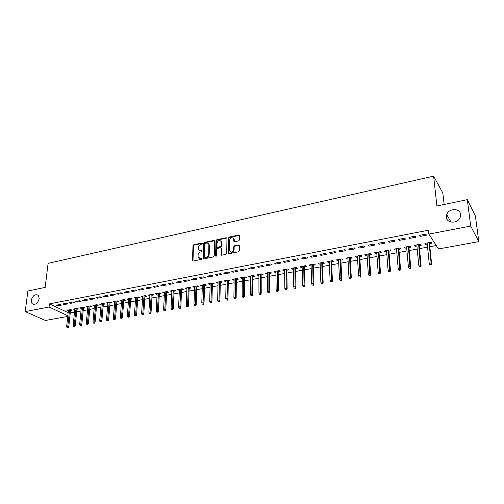 <?xml version="1.0" encoding="UTF-8"?>
<svg xmlns="http://www.w3.org/2000/svg" width="504" height="504" viewBox="0 0 504 504"><rect width="100%" height="100%" fill="white"/><g stroke="black" fill="none" stroke-linecap="round" stroke-linejoin="round"><path stroke-width="0.76" d="M202.513 243.413L201.984 242.959L193.788 244.73L192.994 245.706L192.478 260.663L193.189 261.059L201.461 259.365L202.009 258.508L200.422 258.432L198.116 257.109L198.059 255.074C198.261 253.449 199.124 252.397 200.636 251.924L201.707 251.698L202.255 250.841L200.674 250.778L198.368 249.461L198.318 247.464C198.519 245.851 199.376 244.805 200.882 244.327L201.953 244.1L202.513 243.413M202.501 243.293L194.248 245.07L193.454 246.047L192.982 261.072M202.016 258.533L200.422 258.432M202.262 250.879L200.674 250.778M446.405 217.274C446.746 223.637 457.941 223.795 460.171 217.375L460.58 214.439C460.114 207.931 448.724 208.121 446.739 214.584L446.405 217.274M31.21 300.302L32.01 303.628C35.217 305.304 37.624 303.66 39.23 298.702L38.474 295.457C35.274 293.706 32.848 295.319 31.21 300.302M238.713 240.874L239.539 239.866L239.583 235.664L238.77 235.009L229.207 237.075L228.388 238.077L228.154 253.247L228.942 253.739L238.6 251.761L239.438 250.746L239.476 245.461L238.669 244.938L234.536 245.801L233.711 246.809L233.68 249.348C232.47 252.328 231.027 252.781 229.364 250.721L229.471 240.377C230.693 237.409 232.13 236.962 233.774 239.028L233.799 241.252L234.587 241.75L238.713 240.874M428.854 234.102L470.711 226.069L478.8 241.63L438.505 248.963L428.854 234.102L428.45 230.215L49.417 303.881L49.045 307.012L67.82 315.699M67.744 316.43L45.492 320.475L25.2 311.592L27.903 291.003L45.171 287.412L48.094 263.359L433.629 176.161L436.899 205.978L467.315 199.66L470.711 226.069M25.2 311.592L49.045 307.012M214.591 241.051L213.822 240.402L204.574 242.399L203.767 243.382L203.339 258.407L204.07 258.836L213.406 256.92L214.225 255.925L214.591 241.051M216.783 239.759L226.189 237.731L226.964 238.209L226.718 253.361L225.893 254.363L221.817 255.2L221.048 254.728L221.136 248.245L220.368 247.779L217.697 248.34L216.877 249.335L216.733 255.66L215.611 255.887L215.97 240.754L216.783 239.759L217.23 240.112L226.63 238.083L226.189 237.731M444.144 204.473L442.833 192.994L433.629 176.161M408.92 237.384L409.639 238.398L415.92 237.195L415.214 236.174L408.92 237.384M419.171 245.549L421.413 245.133L420.739 244.163L414.565 245.316L415.252 246.28L416.902 245.971M388.288 241.353L389.056 242.342L395.18 241.17L394.424 240.175L388.288 241.353M398.866 249.329L401.064 248.919L400.346 247.968L394.323 249.096L395.06 250.041L396.604 249.751M368.166 245.221L368.985 246.185L374.951 245.045L374.151 244.075L368.166 245.221M379.058 253.021L381.213 252.617L380.444 251.691L374.573 252.787L375.348 253.707L376.797 253.436M348.541 248.995L349.398 249.94L355.226 248.825L354.375 247.874L348.541 248.995M359.724 256.618L361.834 256.221L361.028 255.314L355.289 256.385L356.114 257.286L357.462 257.04M329.389 252.68L330.29 253.6L335.973 252.51L335.084 251.584L329.389 252.68M340.849 260.133L342.922 259.743L342.071 258.861L336.47 259.906L337.334 260.782L338.587 260.549M310.691 256.278L311.636 257.172L317.186 256.114L316.254 255.207L310.691 256.278M322.415 263.56L324.45 263.183L323.555 262.313L318.087 263.34L318.988 264.197L320.16 263.983M292.44 259.787L293.423 260.663L298.841 259.629L297.87 258.741L292.44 259.787M304.41 266.912L306.407 266.54L305.474 265.696L300.132 266.692L301.071 267.536L302.154 267.334M274.617 263.214L275.631 264.071L280.923 263.057L279.915 262.193L274.617 263.214M286.814 270.188L288.773 269.823L287.809 268.997L282.587 269.968L283.563 270.793L284.565 270.61M257.197 266.559L258.25 267.404L263.422 266.414L262.382 265.564L257.197 266.559M269.615 273.389L271.543 273.036L270.547 272.223L265.438 273.174L266.446 273.981L267.372 273.811M240.181 269.835L241.265 270.654L246.317 269.69L245.246 268.859L240.181 269.835M252.806 276.52L254.696 276.167L253.669 275.373L248.68 276.305L249.713 277.099L250.564 276.935M223.549 273.029L224.664 273.836L229.603 272.891L228.501 272.078L223.549 273.029M236.363 279.581L238.222 279.235L237.163 278.454L232.281 279.367L233.352 280.142L234.127 279.997M207.289 276.161L208.429 276.948L213.261 276.022L212.134 275.228L207.289 276.161M220.286 282.574L222.113 282.234L221.023 281.471L216.248 282.366L217.344 283.122L218.049 282.99M191.388 279.216L192.553 279.991L197.284 279.084L196.125 278.309L191.388 279.216M204.548 285.503L206.344 285.169L205.235 284.42L200.561 285.296L201.682 286.039L202.325 285.919M175.833 282.209L177.03 282.964L181.648 282.076L180.463 281.314L175.833 282.209M189.157 288.37L190.922 288.042L189.781 287.312L185.214 288.162L186.934 288.786M160.618 285.132L161.834 285.875L166.358 285.012L165.148 284.262L160.618 285.132M174.088 291.173L175.82 290.852L174.661 290.134L170.188 290.972L171.87 291.589M145.725 287.998L146.96 288.723L151.389 287.878L150.16 287.148L145.725 287.998M159.333 293.92L161.041 293.605L159.856 292.9L155.478 293.719L157.128 294.33M131.147 290.802L132.407 291.514L136.742 290.682L135.488 289.964L131.147 290.802M144.887 296.61L146.57 296.295L145.36 295.609L141.07 296.409L142.689 297.02M116.871 293.548L118.157 294.242L122.396 293.429L121.124 292.729L116.871 293.548M130.738 299.244L132.388 298.935L131.16 298.261L126.958 299.048L128.545 299.653M102.892 296.232L104.196 296.919L108.354 296.125L107.056 295.432L102.892 296.232M116.878 301.827L118.503 301.524L117.256 300.856L113.135 301.625L114.685 302.23M89.202 298.866L90.525 299.54L94.595 298.759L93.284 298.084L89.202 298.866M103.288 304.353L104.895 304.057L103.629 303.402L99.59 304.158L101.109 304.762M75.789 301.442L77.125 302.104L81.119 301.342L79.783 300.68L75.789 301.442M89.977 306.835L91.558 306.539L90.273 305.903L86.316 306.64L87.803 307.238M62.647 303.975L64.002 304.618L67.908 303.868L66.559 303.219L62.647 303.975M76.929 309.261L78.479 308.971L77.181 308.347L73.3 309.072L74.762 309.664M49.417 303.881L68.147 312.644M70.232 312.984L74.498 312.203M76.671 311.8L80.999 311.006M83.173 310.603L87.557 309.796M89.737 309.393L94.185 308.574M96.365 308.171L100.882 307.339M103.068 306.936L107.642 306.092M109.834 305.689L114.477 304.832M116.67 304.429L121.376 303.566M123.575 303.156L128.35 302.28M130.549 301.871L135.393 300.983M137.598 300.573L142.512 299.666M144.717 299.263L149.707 298.343M151.912 297.933L156.977 297.001M159.188 296.598L164.317 295.653M166.534 295.243L171.744 294.286M173.962 293.876L179.248 292.9M181.465 292.49L186.827 291.501M189.05 291.091L194.494 290.09M196.718 289.68L202.243 288.666M204.473 288.25L210.073 287.217M212.304 286.808L217.993 285.762M220.229 285.352L226 284.288M228.236 283.872L234.089 282.794M236.332 282.379L242.279 281.289M244.522 280.873L250.551 279.764M252.8 279.348L258.924 278.221M261.173 277.805L267.391 276.658M269.64 276.242L275.953 275.083M278.202 274.667L284.609 273.483M286.864 273.073L293.372 271.87M295.627 271.454L302.23 270.238M304.492 269.823L311.195 268.588M313.457 268.172L320.267 266.918M322.529 266.496L329.446 265.224M331.708 264.808L338.732 263.516M340.994 263.094L348.132 261.784M350.393 261.362L357.638 260.033M359.906 259.61L367.265 258.256M369.533 257.84L377.011 256.46M379.279 256.045L386.87 254.646M389.145 254.224L396.856 252.806M399.124 252.384L406.967 250.942M409.235 250.526L417.199 249.058M419.467 248.636L427.562 247.149M429.83 246.727L436.281 245.536M70.497 310.458L72.04 310.174L70.73 309.55L66.893 310.269L68.336 310.861M56.171 305.216L57.532 305.859L61.406 305.115L60.052 304.473L56.171 305.216M83.418 308.051L84.987 307.761L83.695 307.131L79.777 307.862L81.251 308.461M69.187 302.715L70.529 303.37L74.479 302.614L73.143 301.953L69.187 302.715M96.604 305.6L98.192 305.304L96.913 304.655L92.919 305.405L94.424 306.004M82.461 300.163L83.79 300.825L87.822 300.056L86.499 299.389L82.461 300.163M110.048 303.099L111.661 302.797L110.407 302.135L106.331 302.898L107.862 303.502M96.012 297.555L97.322 298.236L101.436 297.448L100.132 296.762L96.012 297.555M123.77 300.541L125.408 300.239L124.173 299.565L120.015 300.346L121.577 300.951M109.847 294.897L111.138 295.59L115.34 294.783L114.055 294.09L109.847 294.897M137.775 297.933L139.444 297.625L138.222 296.938L133.976 297.732L135.576 298.343M123.971 292.181L125.244 292.887L129.534 292.062L128.268 291.356L123.971 292.181M152.076 295.275L153.764 294.96L152.567 294.26L148.233 295.073L149.871 295.684M138.398 289.409L139.646 290.128L144.024 289.29L142.783 288.565L138.398 289.409M166.673 292.553L168.393 292.238L167.221 291.526L162.792 292.351L164.462 292.969M153.128 286.574L154.356 287.305L158.836 286.448L157.613 285.711L153.128 286.574M181.579 289.781L183.33 289.454L182.183 288.729L177.66 289.573L179.367 290.191M168.185 283.676L169.388 284.426L173.962 283.55L172.765 282.801L168.185 283.676M196.812 286.946L198.595 286.612L197.467 285.875L192.843 286.738L194.588 287.356M183.569 280.722L184.748 281.484L189.422 280.589L188.25 279.821L183.569 280.722M212.373 284.048L214.187 283.708L213.085 282.958L208.366 283.84L209.469 284.59L210.143 284.464M199.294 277.698L200.447 278.479L205.229 277.559L204.082 276.778L199.294 277.698M228.281 281.087L230.12 280.741L229.049 279.972L224.223 280.873L225.307 281.642L226.044 281.503M215.378 274.604L216.499 275.404L221.388 274.466L220.273 273.666L215.378 274.604M244.541 278.063L246.412 277.71L245.366 276.923L240.433 277.843L241.485 278.63L242.298 278.479M231.821 271.442L232.917 272.255L237.913 271.297L236.83 270.478L231.821 271.442M261.16 274.964L263.069 274.611L262.055 273.804L257.015 274.749L258.035 275.549L258.917 275.386M248.642 268.204L249.707 269.041L254.822 268.059L253.764 267.221L248.642 268.204M278.164 271.801L280.111 271.435L279.128 270.617L273.968 271.58L274.957 272.399L275.915 272.217M265.854 264.896L266.887 265.747L272.122 264.745L271.102 263.888L265.854 264.896M295.558 268.563L297.536 268.191L296.591 267.353L291.312 268.342L292.27 269.174L293.309 268.978M283.475 261.507L284.47 262.376L289.825 261.356L288.842 260.48L283.475 261.507M313.356 265.249L315.372 264.871L314.464 264.014L309.059 265.022L309.979 265.879L311.1 265.671M301.512 258.042L302.476 258.93L307.957 257.878L307.005 256.983L301.512 258.042M331.575 261.859L333.629 261.475L332.76 260.599L327.222 261.633L328.11 262.502L329.32 262.275M319.983 254.488L320.903 255.396L326.523 254.325L325.609 253.405L319.983 254.488M350.23 258.382L352.321 257.998L351.49 257.097L345.826 258.155L346.67 259.05L347.968 258.804M338.902 250.847L339.784 251.779L345.542 250.677L344.673 249.738L338.902 250.847M369.331 254.829L371.467 254.432L370.679 253.512L364.871 254.596L365.677 255.509L367.07 255.251M358.294 247.124L359.131 248.075L365.028 246.947L364.203 245.983L358.294 247.124M388.905 251.187L391.079 250.778L390.335 249.839L384.388 250.954L385.144 251.887L386.637 251.609M378.164 243.3L378.958 244.276L385.006 243.117L384.224 242.134L378.164 243.3M408.958 247.451L411.176 247.042L410.476 246.078L404.384 247.218L405.096 248.17L406.69 247.874M398.538 239.381L399.288 240.383L405.481 239.192L404.756 238.19L398.538 239.381M429.515 243.627L431.777 243.205L431.128 242.222L424.878 243.388L425.54 244.364L427.247 244.049M419.435 235.362L420.128 236.389L426.491 235.166L425.811 234.139L419.435 235.362M467.315 199.66L475.423 216.096L478.8 241.63M68.204 310.886L68.298 310.004M57.532 305.859L57.639 304.939M74.611 309.695L74.699 308.807M64.002 304.618L64.103 303.692M81.075 308.492L81.163 307.604M70.529 303.37L70.629 302.438M87.608 307.276L87.69 306.382M77.125 302.104L77.225 301.172M94.204 306.048L94.286 305.147M83.79 300.825L83.885 299.886M100.863 304.807L100.945 303.906M90.525 299.54L90.613 298.595M107.591 303.553L107.667 302.652M97.322 298.236L97.411 297.291M114.389 302.287L114.465 301.379M104.196 296.919L104.278 295.968M121.256 301.008L121.325 300.101M111.138 295.59L111.22 294.632M128.192 299.716L128.262 298.803M118.157 294.242L118.232 293.284M135.204 298.412L135.267 297.492M125.244 292.887L125.313 291.923M142.285 297.095L142.342 296.169M132.407 291.514L132.476 290.543M149.436 295.766L149.493 294.834M139.646 290.128L139.709 289.151M156.668 294.418L156.719 293.486M146.96 288.723L147.023 287.746M163.97 293.057L164.021 292.118M154.356 287.305L154.413 286.329M171.354 291.684L171.404 290.745M161.834 285.875L161.885 284.892M178.819 290.298L178.857 289.346M169.388 284.426L169.439 283.437M186.36 288.893L186.398 287.942M177.03 282.964L177.074 281.969M193.977 287.469L194.015 286.518M184.748 281.484L184.792 280.482M201.682 286.039L201.713 285.081M192.553 279.991L192.591 278.983M209.469 284.59L209.5 283.626M200.447 278.479L200.485 277.471M217.344 283.122L217.369 282.158M208.429 276.948L208.461 275.934M225.307 281.642L225.319 280.671M216.499 275.404L216.525 274.384M233.352 280.142L233.365 279.166M224.664 273.836L224.683 272.815M241.485 278.63L241.498 277.647M232.917 272.255L232.93 271.228M249.713 277.099L249.719 276.11M241.265 270.654L241.271 269.621M258.035 275.549L258.035 274.56M249.707 269.041L249.713 268.002M266.446 273.981L266.44 272.985M258.25 267.404L258.25 266.358M274.957 272.399L274.945 271.398M266.887 265.747L266.881 264.701M283.563 270.793L283.544 269.791M275.631 264.071L275.619 263.019M292.27 269.174L292.244 268.166M284.47 262.376L284.458 261.318M301.071 267.536L301.046 266.522M293.423 260.663L293.397 259.604M309.979 265.879L309.947 264.858M302.476 258.93L302.444 257.859M318.988 264.197L318.95 263.176M311.636 257.172L311.598 256.101M328.11 262.502L328.066 261.475M320.903 255.396L320.865 254.318M337.334 260.782L337.283 259.749M330.29 253.6L330.24 252.517M346.67 259.05L346.613 258.01M339.784 251.779L339.734 250.69M356.114 257.286L356.051 256.246M349.398 249.94L349.341 248.844M365.677 255.509L365.608 254.463M359.131 248.075L359.062 246.973M375.348 253.707L375.278 252.655M368.985 246.185L368.909 245.083M385.144 251.887L385.062 250.828M378.958 244.276L378.876 243.161M395.06 250.041L394.972 248.976M389.056 242.342L388.968 241.221M405.096 248.17L405.002 247.099M399.288 240.383L399.187 239.255M415.252 246.28L415.151 245.202M409.639 238.398L409.538 237.271M425.54 244.364L425.433 243.281M420.128 236.389L420.021 235.255M199.301 250.62L201.134 251.112M199.067 258.281L200.882 258.76M214.534 240.742L205.027 242.745L204.221 243.728L203.837 258.842M205.393 243.356L204.832 244.043L204.435 257.027L204.971 257.494L206.111 257.261C207.648 256.782 208.511 255.73 208.713 254.085L208.883 244.497C208.517 243.388 207.73 242.928 206.527 243.111L205.393 243.356M204.882 257.506L205.43 257.827L204.971 257.494M208.417 243.627L209.412 245.536L209.166 254.426C208.971 256.063 208.102 257.122 206.571 257.594L205.43 257.827M221.092 248.119L221.596 248.787L221.546 255.207M217.23 240.112L216.418 241.101L216.077 256.366M221.281 242.172L221.231 241.668C219.599 239.709 218.194 240.181 217.022 243.079L216.966 246.721L217.722 247.181L220.393 246.62L221.212 245.618L221.281 242.172L221.722 242.518L220.865 240.918M217.451 247.187L218.169 247.527L217.722 247.181M221.722 242.518L221.653 245.971L220.84 246.966L218.169 247.527M233.396 238.222L234.209 239.387L234.278 241.756M230.208 251.893C232.105 252.888 233.409 252.157 234.114 249.701L233.68 249.348M239.425 245.291L234.971 246.154L234.146 247.162L234.114 249.701M239.526 235.368L229.641 237.434L228.822 238.43L228.652 253.745M67.026 327.606L68.198 327.726L67.026 327.606L66.66 326.542L67.82 326.34L68.777 326.762L70.591 309.576M67.668 327.493L69.584 309.765M66.66 326.542L68.431 309.979M68.777 326.762L68.198 327.726M73.502 326.479L74.68 326.605L73.502 326.479L73.137 325.408L74.309 325.206L75.26 325.634L77.017 308.372M74.151 326.371L76.016 308.561M73.137 325.408L74.85 308.782M75.26 325.634L74.68 326.605M80.048 325.345L81.226 325.471L80.048 325.345L79.676 324.274L80.861 324.066L81.805 324.494L83.507 307.163M80.703 325.231L82.511 307.352M79.676 324.274L81.339 307.566M81.805 324.494L81.226 325.471M86.657 324.198L87.841 324.324L86.657 324.198L86.278 323.121L87.475 322.913L88.414 323.348L90.065 305.941M87.318 324.085L89.076 306.123M86.278 323.121L87.891 306.344M88.414 323.348L87.841 324.324M93.335 323.039L94.519 323.171L93.335 323.039L92.95 321.955L94.16 321.747L95.092 322.188L96.686 304.7M94.002 322.925L95.703 304.882M92.95 321.955L94.506 305.109M95.092 322.188L94.519 323.171M100.075 321.873L101.272 321.999L100.075 321.873L99.691 320.783L100.913 320.569L101.84 321.01L103.37 303.452M100.756 321.754L102.4 303.635M99.691 320.783L101.191 303.862M101.84 321.01L101.272 321.999M106.892 320.689L108.089 320.821L106.892 320.689L106.502 319.593L107.736 319.378L108.65 319.826L110.124 302.192M107.579 320.569L109.166 302.368M106.502 319.593L107.938 302.602M108.65 319.826L108.089 320.821M113.778 319.498L114.975 319.624L113.778 319.498L113.381 318.396L114.628 318.175L115.536 318.629L116.947 300.913M114.465 319.378L115.996 301.096M113.381 318.396L114.761 301.323M115.536 318.629L114.975 319.624M120.727 318.289L121.93 318.421L120.727 318.289L120.33 317.18L121.59 316.966L122.491 317.419L123.839 299.628M121.426 318.169L122.894 299.804M120.33 317.18L121.647 300.038M122.491 317.419L121.93 318.421M127.758 317.073L128.961 317.205L127.758 317.073L127.355 315.958L128.621 315.737L129.522 316.197L130.801 298.33M128.463 316.947L129.868 298.5M127.355 315.958L128.608 298.74M129.522 316.197L128.961 317.205M134.858 315.838L136.067 315.97L134.858 315.838L134.448 314.723L135.733 314.496L136.622 314.962L137.838 297.014M135.57 315.712L136.912 297.184M134.448 314.723L135.639 297.423M136.622 314.962L136.067 315.97M142.034 314.597L143.243 314.729L142.034 314.597L141.618 313.469L142.916 313.242L143.798 313.715L144.944 295.684M142.752 314.471L144.031 295.854M141.618 313.469L142.745 296.094M143.798 313.715L143.243 314.729M149.285 313.337L150.501 313.475L149.285 313.337L148.863 312.209L150.173 311.982L151.049 312.455L152.126 294.342M150.009 313.211L151.225 294.512M148.863 312.209L149.927 294.752M151.049 312.455L150.501 313.475M156.612 312.064L157.828 312.203L156.612 312.064L156.183 310.93L157.506 310.703L158.376 311.182L159.384 292.988M157.349 311.938L158.495 293.152M156.183 310.93L157.179 293.397M158.376 311.182L157.828 312.203M164.014 310.779L165.236 310.918L164.014 310.779L163.586 309.645L164.921 309.406L165.778 309.897L166.723 291.614M164.758 310.653L165.835 291.784M163.586 309.645L164.512 292.03M165.778 309.897L165.236 310.918M171.499 309.481L172.727 309.62L171.499 309.481L171.064 308.341L172.418 308.101L173.269 308.593L174.132 290.235M172.255 309.349L173.263 290.392M171.064 308.341L171.921 290.644M173.269 308.593L172.727 309.62M179.065 308.171L180.293 308.309L179.065 308.171L178.624 307.018L179.991 306.779L180.829 307.276L181.623 288.836M179.827 308.038L180.76 288.994M178.624 307.018L179.405 289.246M180.829 307.276L180.293 308.309M186.713 306.841L187.942 306.986L186.713 306.841L186.266 305.689L187.646 305.449L188.477 305.947L189.195 287.419M187.482 306.709L188.345 287.576M186.266 305.689L186.971 287.834M188.477 305.947L187.942 306.986M194.443 305.5L195.678 305.644L194.443 305.5L193.99 304.34L195.388 304.095L196.207 304.605L196.844 285.988M195.218 305.367L196.006 286.146M193.99 304.34L194.626 286.404M196.207 304.605L195.678 305.644M202.262 304.145L203.496 304.29L202.262 304.145L201.795 302.98L203.213 302.734L204.026 303.244L204.58 284.546M203.043 304.013L203.755 284.697M201.795 302.98L202.356 284.962M204.026 303.244L203.496 304.29M210.162 302.778L211.403 302.923L210.162 302.778L209.689 301.606L211.119 301.354L211.926 301.871L212.398 283.084M210.956 302.639L211.586 283.235M209.689 301.606L210.168 283.5M211.926 301.871L211.403 302.923M218.15 301.392L219.391 301.537L218.15 301.392L217.678 300.214L219.12 299.962L219.914 300.478L220.305 281.604M218.95 301.253L219.505 281.755M217.678 300.214L218.075 282.026M219.914 300.478L219.391 301.537M226.227 299.987L227.474 300.138L226.227 299.987L225.748 298.803L227.209 298.551L227.991 299.08L228.293 280.111M227.039 299.849L227.512 280.262M225.748 298.803L226.063 280.533M227.991 299.08L227.474 300.138M234.392 298.57L235.645 298.721L234.392 298.57L233.906 297.379L235.387 297.127L236.162 297.656L236.376 278.605M235.217 298.431L235.601 278.75M233.906 297.379L234.139 279.021M236.162 297.656L235.645 298.721M242.657 297.139L243.911 297.291L242.657 297.139L242.159 295.942L243.659 295.684L244.421 296.22L244.547 277.08M243.482 296.995L243.785 277.219M242.159 295.942L242.304 277.496M244.421 296.22L243.911 297.291M251.011 295.691L252.265 295.848L251.011 295.691L250.507 294.487L252.019 294.223L252.769 294.771L252.806 275.537M251.849 295.546L252.063 275.675M250.507 294.487L250.564 275.953M252.769 294.771L252.265 295.848M259.459 294.223L260.719 294.38L259.459 294.223L258.949 293.013L260.48 292.748L261.217 293.297L261.16 273.974M260.31 294.078L260.429 274.113M258.949 293.013L258.917 274.39M261.217 293.297L260.719 294.38M268.002 292.742L269.268 292.9L268.002 292.742L267.485 291.526L269.035 291.255L269.766 291.816L269.608 272.393M268.859 292.591L268.89 272.532M267.485 291.526L267.366 272.815M269.766 291.816L269.268 292.9M276.646 291.243L277.912 291.4L276.646 291.243L276.123 290.021L277.691 289.75L278.403 290.31L278.151 270.799M277.515 291.091L277.452 270.932M276.123 290.021L275.902 271.221M278.403 290.31L277.912 291.4M285.39 289.724L286.663 289.888L285.39 289.724L284.861 288.496L286.442 288.225L287.148 288.792L286.795 269.186M286.272 289.573L286.108 269.312M284.861 288.496L284.546 269.602M287.148 288.792L286.663 289.888M294.235 288.193L295.508 288.357L294.235 288.193L293.7 286.959L295.3 286.682L295.993 287.255L295.533 267.548M295.123 288.036L294.872 267.674M293.7 286.959L293.284 267.971M295.993 287.255L295.508 288.357M303.188 286.637L304.46 286.801L303.188 286.637L302.639 285.396L304.265 285.119L304.939 285.699L304.378 265.898M304.088 286.48L303.729 266.024M302.639 285.396L302.129 266.32M304.939 285.699L304.46 286.801M312.241 285.069L313.519 285.233L312.241 285.069L311.692 283.821L313.331 283.538L313.992 284.124L313.324 264.228M313.154 284.911L312.688 264.348M311.692 283.821L311.069 264.65M313.992 284.124L313.519 285.233M321.401 283.481L322.686 283.645L321.401 283.481L320.846 282.227L322.503 281.938L323.152 282.53L322.377 262.54M322.327 283.317L321.76 262.653M320.846 282.227L320.122 262.956M323.152 282.53L322.686 283.645M330.674 281.868L331.96 282.038L330.674 281.868L330.107 280.608L331.789 280.318L332.426 280.917L331.531 260.826M331.607 281.711L330.933 260.94M330.107 280.608L329.276 261.248M332.426 280.917L331.96 282.038M340.055 280.243L341.347 280.413L340.055 280.243L339.482 278.977L341.183 278.68L341.806 279.285L340.799 259.094M341 280.079L340.219 259.201M339.482 278.977L338.537 259.516M341.806 279.285L341.347 280.413M349.555 278.592L350.847 278.769L349.555 278.592L348.97 277.32L350.69 277.024L351.301 277.635L350.173 257.342M350.507 278.428L349.612 257.45M348.97 277.32L347.911 257.764M351.301 277.635L350.847 278.769M359.163 276.929L360.461 277.106L359.163 276.929L358.571 275.65L360.316 275.341L360.908 275.965L359.661 255.572M360.133 276.759L359.119 255.673M358.571 275.65L357.399 255.994M360.908 275.965L360.461 277.106M368.896 275.241L370.194 275.417L368.896 275.241L368.292 273.956L370.056 273.647L370.635 274.277L369.262 253.777M369.873 275.071L368.739 253.877M368.292 273.956L367 254.199M370.635 274.277L370.194 275.417M378.743 273.533L380.048 273.71L378.743 273.533L378.132 272.236L379.921 271.927L380.476 272.563L378.983 251.962M379.733 273.357L378.479 252.057M378.132 272.236L376.721 252.384M380.476 272.563L380.048 273.71M388.716 271.801L390.02 271.984L388.716 271.801L388.099 270.503L389.901 270.188L390.442 270.831L388.817 250.123M389.718 271.631L388.338 250.211M388.099 270.503L386.555 250.545M390.442 270.831L390.02 271.984M398.809 270.049L399.099 270.409L400.119 270.232L398.809 270.049L398.179 268.745L400.012 268.424L400.535 269.073L398.777 248.264M399.823 269.873L398.317 248.346M398.179 268.745L396.516 248.686M400.535 269.073L400.119 270.232M409.027 268.279L409.311 268.645L410.344 268.462L410.061 268.096L409.027 268.279L408.391 266.962L410.243 266.641L410.754 267.296L408.857 246.38M410.061 268.096L408.423 246.462M408.391 266.962L406.596 246.803M410.754 267.296L410.344 268.462M419.378 266.484L419.656 266.849L420.695 266.673L420.424 266.301L419.378 266.484L418.736 265.161L420.607 264.833L421.098 265.501L419.07 244.472M420.424 266.301L418.654 244.547M418.736 265.161L416.802 244.894M421.098 265.501L420.695 266.673M429.862 264.663L430.126 265.035L431.178 264.852L430.914 264.48L429.862 264.663L429.206 263.334L431.103 263.006L431.575 263.674L429.402 242.544M430.914 264.48L431.103 263.006L429.011 242.613M429.206 263.334L427.14 242.966M431.575 263.674L431.178 264.852M202.444 243.306L201.984 242.959M201.959 258.539L201.499 258.212M202.205 250.891L201.745 250.551M192.912 260.726L192.446 260.398M193.454 246.047L192.994 245.706M194.248 245.07L193.788 244.73M203.767 258.502L203.314 258.168M204.221 243.728L203.767 243.382M205.027 242.745L204.574 242.399M214.269 240.754L213.822 240.402M206.571 257.594L206.111 257.261M209.166 254.426L208.713 254.085M209.412 245.536L208.958 245.19M221.477 254.867L221.029 254.526M221.596 248.787L221.155 248.441M216.065 256.227L215.611 255.887M216.418 241.101L215.97 240.754M220.84 246.966L220.393 246.62M221.653 245.971L221.212 245.618M234.221 241.447L233.787 241.088M234.24 239.809L233.806 239.45M234.146 247.162L233.711 246.809M234.971 246.154L234.536 245.801M239.104 245.291L238.669 244.938M228.583 253.411L228.142 253.065M228.822 238.43L228.388 238.077M229.641 237.434L229.207 237.075M239.205 235.368L238.77 235.009M33.9 304.492L32.01 303.628M450.998 222.075L446.739 214.584M192.944 260.99L192.478 260.663M203.799 258.741L203.339 258.407M209.336 244.843L208.883 244.497M221.495 255.068L221.048 254.728M221.577 248.592L221.136 248.245M216.071 256.366L215.63 256.038M221.678 242.021L221.231 241.668M234.234 241.605L233.799 241.252M234.209 239.387L233.774 239.028M228.602 253.594L228.154 253.247"/></g></svg>
